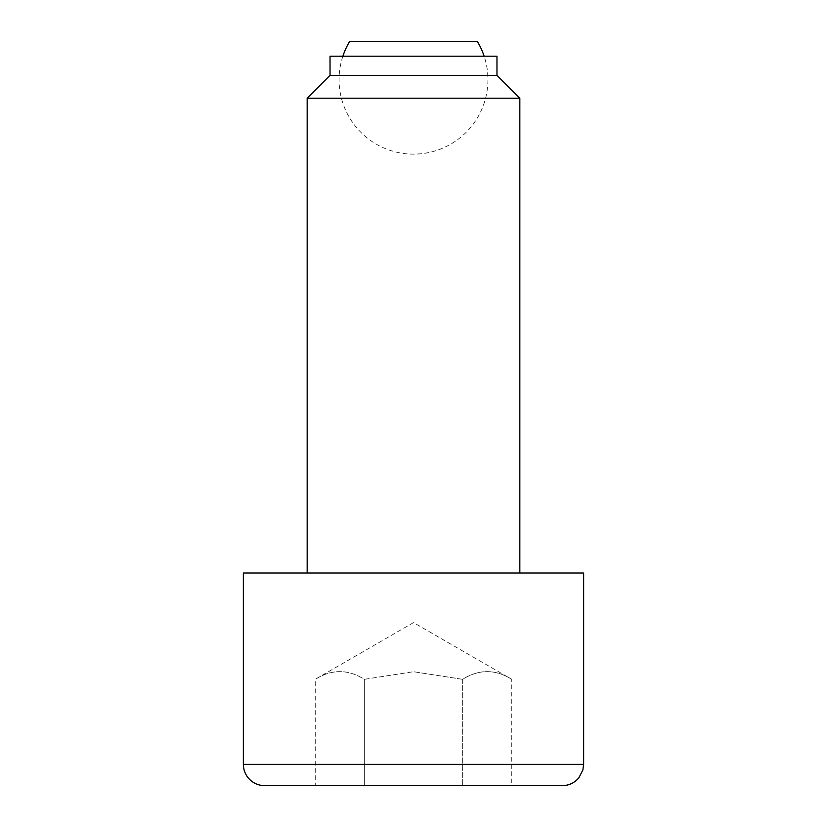 <?xml version="1.0" encoding="UTF-8"?>
<svg xmlns="http://www.w3.org/2000/svg" width="827" height="827" viewBox="0 0 827 827"><rect width="100%" height="100%" fill="white"/><g stroke="black" fill="none" stroke-linecap="round" stroke-linejoin="round"><path stroke-width="0.62" stroke-dasharray="4.13 3.1" d="M342.864 56.236A74.43 74.43 0 0 0 413.5 154.122A74.43 74.43 0 0 0 484.136 56.236M349.707 41.35L477.293 41.35M496.965 75.371L330.035 75.371M496.965 56.236L330.035 56.236M519.832 98.237L307.168 98.237M583.624 572.997L243.376 572.997M462.624 679.318L413.5 671.72L462.624 679.318C478.998 669.084 495.373 669.084 511.748 679.318C495.373 669.084 478.998 669.084 462.624 679.318L462.624 785.65L511.748 785.65L511.748 679.318L413.5 622.597L315.252 679.318C331.627 669.084 348.002 669.084 364.376 679.318L413.5 671.72L364.376 679.318L364.376 785.65L462.624 785.65L462.624 679.318M315.252 785.65L364.376 785.65L364.376 679.318C348.002 669.084 331.627 669.084 315.252 679.318L315.252 785.65L511.748 785.65M413.5 572.997L519.832 572.997L413.5 572.997M583.624 764.386L243.376 764.386"/><path stroke-width="1.24" d="M484.136 56.236A74.43 74.43 0 0 0 477.293 41.35L349.707 41.35A74.43 74.43 0 0 0 342.864 56.236M496.965 75.371L496.965 56.236L330.035 56.236L330.035 75.371L496.965 75.371L519.832 98.237L519.832 572.997M330.035 75.371L307.168 98.237L519.832 98.237M583.624 764.386L243.376 764.386L243.376 572.997L583.624 572.997L583.624 764.386L582.87 769.999L578.952 777.68C574.631 782.849 569.1 785.505 562.36 785.65L264.64 785.65L562.36 785.65M307.168 98.237L307.168 572.997M243.376 764.386C243.417 769.348 244.978 773.783 248.048 777.68C252.369 782.849 257.9 785.505 264.64 785.65"/></g></svg>
